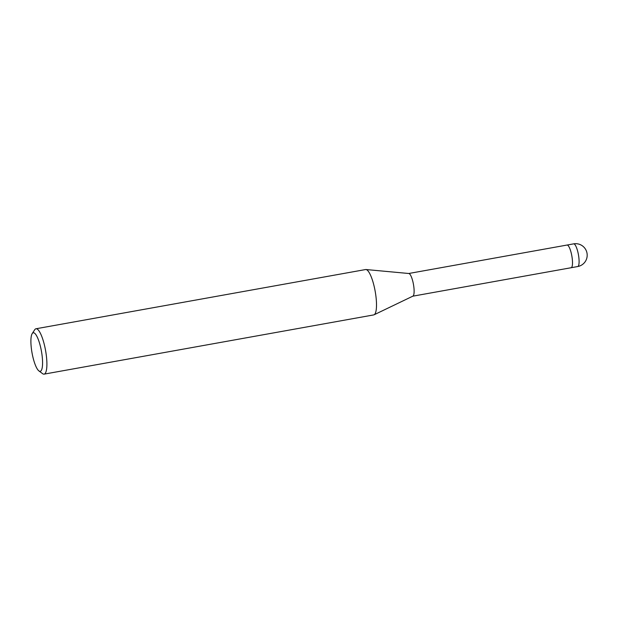 <?xml version="1.0" encoding="UTF-8"?>
<svg xmlns="http://www.w3.org/2000/svg" width="618" height="618" viewBox="0 0 618 618"><rect width="100%" height="100%" fill="white"/><g stroke="black" fill="none" stroke-linecap="round" stroke-linejoin="round"><path stroke-width="0.93" d="M365.987 269.533L408.846 273.504A11.518 2.804 79.8 0 1 413.303 283.569A11.518 2.804 79.8 0 1 413.249 295.852A11.518 2.804 79.8 0 1 412.909 296.13L374.114 314.771M573.635 243.863A11.526 2.804 79.8 0 1 574.601 244.28A11.526 2.804 79.8 0 1 578.541 255.342A11.526 2.804 79.8 0 1 578.232 266.204A11.526 2.804 79.8 0 1 577.706 266.543A11.526 11.526 0 0 0 585.601 249.363A11.526 11.526 0 0 0 573.635 243.863L567.03 245.052A11.518 2.804 79.8 0 1 571.611 254.732A11.518 2.804 79.8 0 1 571.635 267.393A11.518 2.804 79.8 0 1 571.109 267.733A11.526 2.804 79.8 0 1 571.078 267.741M32.198 333.596L34.701 329.749A23.044 5.616 79.8 0 1 34.917 329.456A23.044 5.616 79.8 0 1 35.96 328.768L365.57 269.548A23.044 5.616 79.8 0 1 374.717 288.907A23.044 5.616 79.8 0 1 374.763 314.222L374.763 314.222A23.044 5.616 79.8 0 1 373.72 314.91L44.11 374.137A23.044 5.616 79.8 0 1 42.588 373.658L38.911 370.916A19.591 4.774 79.8 0 1 32.036 352.893A19.591 4.774 79.8 0 1 32.198 333.596A19.591 4.774 79.8 0 1 32.383 333.349A19.591 4.774 79.8 0 1 40.626 347.277A19.591 4.774 79.8 0 1 41.089 370.746A19.591 4.774 79.8 0 1 38.911 370.916M35.96 328.768A23.044 5.616 79.8 0 1 45.114 348.135A23.044 5.616 79.8 0 1 45.153 373.45A23.044 5.616 79.8 0 1 44.11 374.137M408.745 273.496L567.03 245.052A11.526 2.804 79.8 0 1 567.996 245.462A11.526 2.804 79.8 0 1 572.121 257.698A11.526 2.804 79.8 0 1 571.109 267.733L412.824 296.176M577.706 266.543L571.109 267.733"/></g></svg>
